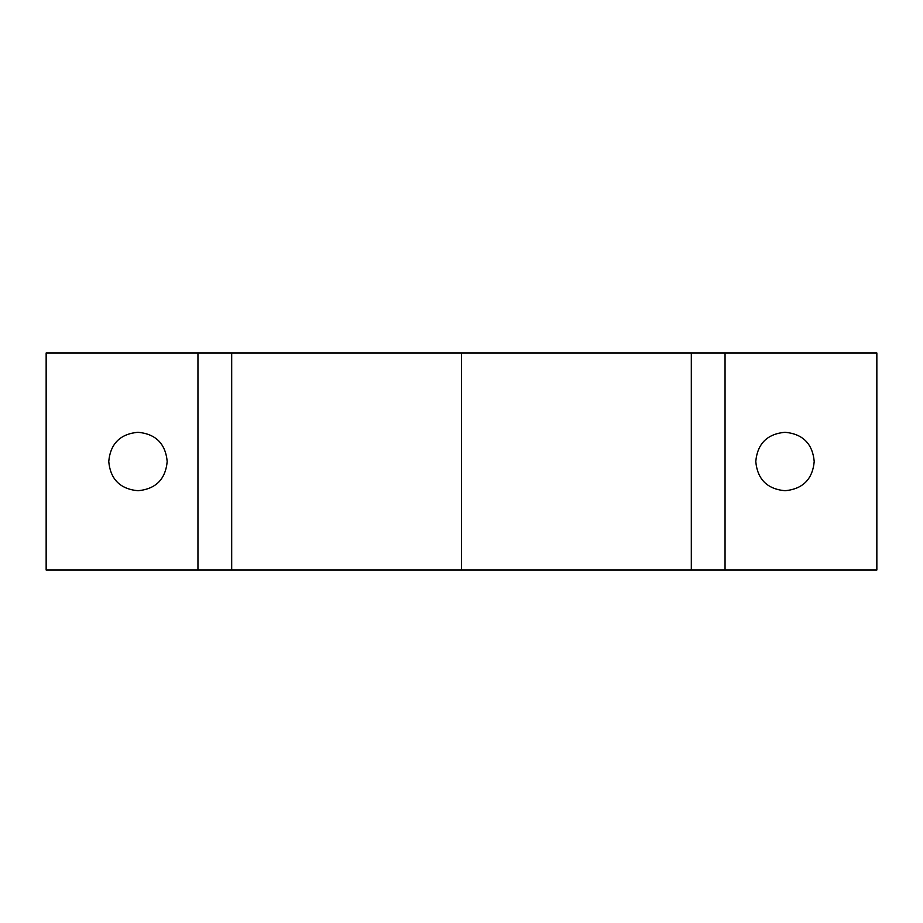 <?xml version="1.0" encoding="UTF-8"?>
<svg xmlns="http://www.w3.org/2000/svg" width="923" height="923" viewBox="0 0 923 923"><rect width="100%" height="100%" fill="white"/><g stroke="black" fill="none" stroke-linecap="round" stroke-linejoin="round"><path stroke-width="1.38" d="M137.965 432.276C155.779 433.948 165.517 443.698 167.19 461.5C165.517 479.314 155.779 489.052 137.965 490.724C120.163 489.052 110.425 479.314 108.752 461.5C110.425 443.698 120.163 433.948 137.965 432.276M785 432.276C802.802 433.948 812.552 443.698 814.213 461.5C812.552 479.314 802.802 489.052 785 490.724C767.186 489.052 757.448 479.314 755.775 461.5C757.448 443.698 767.186 433.948 785 432.276M691.315 352.967L46.15 352.967L46.15 570.033L876.85 570.033L876.85 352.967L691.315 352.967L691.315 570.033M231.685 352.967L231.685 570.033M461.5 352.967L461.5 570.033M725.051 352.967L725.051 570.033M197.949 352.967L197.949 570.033"/></g></svg>

